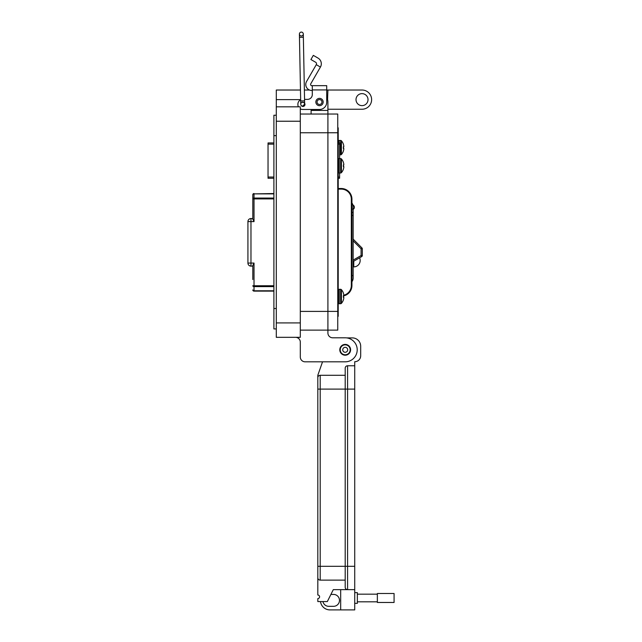 <?xml version="1.0" encoding="UTF-8"?>
<svg xmlns="http://www.w3.org/2000/svg" width="642" height="642" viewBox="0 0 642 642"><rect width="100%" height="100%" fill="white"/><g stroke="black" fill="none" stroke-linecap="round" stroke-linejoin="round"><path stroke-width="0.96" d="M337.756 127.83L338.206 127.83L338.206 316.321L337.756 316.321M359.592 257.819A6.404 6.404 0 0 1 353.766 266.887L353.156 266.887M252.804 266.125L250.974 266.125A3.049 3.049 0 0 1 247.924 263.076L247.924 221.594A3.049 3.049 0 0 1 250.974 218.545L252.804 218.545L252.804 194.751L252.804 198.916L254.023 198.916L254.023 221.594L252.804 219.155L252.804 198.916A1.22 0.867 180 0 1 254.023 198.057L273.893 198.057M249.497 265.74L250.974 266.125A3.049 3.049 0 0 1 247.924 263.076L254.023 263.076L254.023 285.746L273.893 285.746M351.936 209.083L353.156 209.083L353.156 206.644A6.099 6.099 0 0 0 351.936 202.984A6.099 6.099 0 0 1 353.156 206.644L353.156 278.018L353.156 275.578L351.936 275.578M351.936 215.182L353.156 215.487L353.156 212.438L353.156 215.487L353.156 212.438L351.936 212.743M338.206 188.499L341.255 188.499A10.673 10.673 0 0 1 351.936 199.172L351.936 285.489A10.673 10.673 0 0 1 343.39 295.954A10.673 10.673 0 0 0 351.936 285.489L351.326 285.489L351.326 199.172A10.063 10.063 0 0 0 341.255 189.109L338.206 189.109M353.156 239.843L353.509 239.49L361.944 247.924A1.22 1.22 0 0 1 362.305 248.783A1.22 1.22 0 0 0 361.944 247.924L361.085 248.783L362.305 248.783L362.305 255.548A1.22 1.22 0 0 1 361.695 256.599L353.156 261.535M353.156 260.122L361.085 255.548L361.695 256.599A1.22 1.22 0 0 0 362.305 255.548L361.085 255.548L361.085 248.783L353.156 240.854M353.509 239.49A1.22 1.22 0 0 1 353.156 238.623A1.22 1.22 0 0 0 353.509 239.49M252.804 279.543L252.804 265.515L254.023 263.076M273.893 291.131L254.023 291.131A1.22 1.22 0 0 1 252.804 289.911A1.22 0.867 180 0 0 254.023 290.778L273.893 290.778M273.893 193.884L254.023 193.884L273.893 193.531M353.156 278.018A6.099 6.099 0 0 1 351.936 281.678M351.936 212.438L353.156 212.438L353.156 215.487L351.936 215.487M353.766 266.887A6.404 6.404 0 0 0 360.17 260.483A6.404 6.404 0 0 1 353.766 266.887L353.766 261.182M273.893 286.613L254.023 286.613A1.22 0.867 180 0 1 252.804 285.746L254.023 285.746L254.023 291.131M254.023 193.531A1.22 1.22 0 0 0 252.804 194.751A1.22 1.22 0 0 1 254.023 193.531A1.22 1.22 0 0 0 252.804 194.751A1.22 0.867 180 0 1 254.023 193.884L254.023 198.916L273.893 198.916M338.206 142.941L339.602 142.941L339.602 158.582M339.602 172.995L339.602 178.251L338.206 178.251M268.035 142.941L273.893 142.941L268.035 142.941L268.035 144.145L273.893 144.145M273.893 177.048L268.035 177.048L268.035 178.251L273.893 178.251M268.035 177.048L268.035 144.145M312.301 90.466L311.771 90.466A6.003 6.003 0 0 1 306.571 81.462L316.273 64.665L320.43 67.065A6.572 6.572 0 0 0 318.023 58.085L313.32 55.373L310.921 59.529L315.623 62.242A1.766 1.766 0 0 1 316.273 64.665M320.43 67.065L310.736 83.861A1.204 1.204 0 0 0 311.771 85.659L312.301 85.659L312.301 94.583A4.799 4.799 0 0 1 307.502 99.382A4.799 4.799 0 0 0 312.301 94.583M315.848 102.022A3.659 3.659 0 0 1 319.507 98.362A3.659 3.659 0 0 1 323.167 102.022A3.659 3.659 0 0 1 319.507 105.681A3.659 3.659 0 0 1 315.848 102.022M302.655 102.407A2.038 2.038 0 0 1 303.883 102.616M304.621 103.266A2.038 2.038 0 0 1 303.345 106.428A2.038 2.038 0 0 1 301.066 105.224M326.714 85.659L312.301 85.659L326.714 85.659L326.714 102.263A7.206 7.206 0 0 1 319.507 109.469L302.703 109.469L311.105 109.469L311.105 114.035M326.714 91.686L326.714 97.688A8.402 8.402 0 0 1 327.91 102.022L327.91 330.124L337.756 330.124L337.756 311.394L327.91 311.394L327.91 114.035L337.756 114.035L337.756 311.394M307.502 99.382L304.549 99.382L307.502 99.382M300.665 99.839A4.799 4.799 0 0 0 297.896 104.181L297.896 104.662A4.799 4.799 0 0 0 298.418 106.829L276.293 106.829L276.293 337.323L300.304 337.323L300.304 106.829L276.293 106.829L276.293 90.024L300.472 90.024M300.304 108.827A4.799 4.799 0 0 0 302.703 109.469M297.896 104.662L297.896 104.181M350.163 349.81A4.959 4.959 0 0 1 345.203 354.777A4.959 4.959 0 0 1 340.236 349.81A4.959 4.959 0 0 1 345.203 344.85A4.959 4.959 0 0 1 350.163 349.81M347.683 349.81A2.48 2.48 0 0 1 345.203 352.289A2.48 2.48 0 0 1 342.724 349.81A2.48 2.48 0 0 1 345.203 347.33A2.48 2.48 0 0 1 347.683 349.81M321.947 102.022A2.44 2.44 0 0 1 319.507 104.461A2.44 2.44 0 0 1 317.068 102.022A2.44 2.44 0 0 1 319.507 99.582A2.44 2.44 0 0 1 321.947 102.022M301.315 32.1A1.95 1.95 0 0 1 303.305 34.01A1.95 1.95 0 0 1 301.355 35.992A1.95 1.95 0 0 1 299.405 34.082A1.95 1.95 0 0 1 301.355 32.1A1.95 1.95 0 0 1 303.305 34.01A1.95 1.95 0 0 1 301.355 35.992A1.95 1.95 0 0 1 299.405 34.082L300.681 100.946L304.581 100.874L304.637 104.116L302.727 106.107A1.95 1.95 0 0 0 304.637 104.116A1.95 1.95 0 0 0 302.655 102.206A1.95 1.95 0 0 0 300.745 104.189A1.95 1.95 0 0 0 302.727 106.107A1.95 1.95 0 0 0 304.637 104.116A1.95 1.95 0 0 0 302.695 102.206M299.469 37.332L303.361 37.26L304.581 100.874M345.203 344.449A5.361 5.361 0 0 1 350.556 349.81A5.361 5.361 0 0 1 345.203 355.17A5.361 5.361 0 0 1 339.843 349.81A5.361 5.361 0 0 1 345.203 344.449M354.729 592.63L357.345 592.63L357.345 603.352L354.729 603.352M340.677 589.653L340.677 609.9L354.729 609.9L354.729 589.653L333.294 589.653L327.34 601.562L317.814 601.562L317.814 598.585A1.79 1.79 0 0 0 319.596 596.803A1.79 1.79 0 0 0 317.814 595.014L317.814 577.744A2.383 2.383 0 0 0 320.189 580.127L320.189 566.316L317.814 566.316L317.814 577.744L317.814 377.681A2.383 2.383 0 0 1 320.189 375.297L345.203 375.297L345.203 368.155A2.383 2.383 0 0 1 347.579 365.771L354.729 365.771L354.729 566.316L347.579 566.316L347.579 365.771A2.383 2.383 0 0 0 345.203 368.155L345.203 389.108L345.203 375.297L320.189 375.297A2.383 2.383 0 0 0 317.814 377.681L317.814 375.297L322.533 361.815L317.814 375.297M320.189 580.127L345.203 580.127L345.203 587.269L345.203 389.108L354.729 389.108M346.72 337.901L352.346 337.901A8.338 8.338 0 0 1 360.684 346.239L360.684 355.764A5.955 5.955 0 0 1 354.729 361.719L354.729 365.771M345.203 580.127L345.203 566.316L347.579 566.316L347.579 589.653A2.383 2.383 0 0 1 345.203 587.269M354.729 589.653L354.729 566.316M322.934 601.562A5.955 5.955 0 0 0 328.768 606.329L333.527 606.329A5.955 5.955 0 0 0 339.482 600.374A5.955 5.955 0 0 0 333.527 594.42L330.911 594.42M340.677 609.9L329.956 609.9A9.526 9.526 0 0 1 320.502 601.562M357.345 601.811L377.36 601.811M357.345 594.171L377.36 594.171M377.36 602.477L377.36 593.505L394.076 593.505L394.076 602.477L377.36 602.477M368.018 99.63A6.003 6.003 0 0 0 362.016 93.628A6.003 6.003 0 0 0 356.013 99.63A6.003 6.003 0 0 0 362.016 105.633A6.003 6.003 0 0 0 368.018 99.63M327.564 99.622L327.91 90.024L362.016 90.024A9.606 9.606 0 0 1 371.622 99.63A9.606 9.606 0 0 1 362.016 109.236L327.91 109.236M339.795 349.81A5.401 5.401 0 0 1 345.203 344.409A5.401 5.401 0 0 1 350.604 349.81A5.401 5.401 0 0 1 345.203 355.211A5.401 5.401 0 0 1 339.795 349.81M327.91 90.024L326.714 90.024M309.516 90.024L304.372 90.024M282.392 106.829L276.293 106.829L282.392 106.829M276.293 328.921L273.893 328.921L273.893 115.231L276.293 115.231M295.497 337.323A4.799 4.799 0 0 1 300.304 342.13L300.304 357.016A4.799 4.799 0 0 0 305.102 361.815L345.203 361.815A12.005 12.005 0 0 0 357.209 349.81A12.005 12.005 0 0 0 345.203 337.804L332.716 337.804A4.799 4.799 0 0 1 327.91 333.005L327.91 311.402L300.304 311.402M300.304 114.035L327.91 114.035M305.102 361.815L322.533 361.815M345.203 337.804L332.716 337.804A4.799 4.799 0 0 1 327.91 333.005M327.91 330.124L300.304 330.124L327.91 330.124M300.304 342.13L300.304 357.016M343.39 144.201L343.39 144.201A10.449 10.449 0 0 0 341.416 140.799L341.416 154.489A10.449 10.449 0 0 0 343.39 151.095L343.39 150.966A10.449 10.408 90 0 0 343.775 149.442A10.424 9.598 12.9 0 0 343.831 148.84A10.424 3.972 5.4 0 0 343.775 148.591L343.39 146.737L343.39 148.559M341.416 140.799A1.035 1.035 0 0 0 340.629 140.438L340.629 154.85A1.035 1.035 0 0 0 341.416 154.489M338.206 141.481A1.035 1.035 0 0 1 339.249 140.438L339.249 142.941M343.39 144.322A10.449 10.408 90 0 1 343.775 145.846A10.424 9.598 167.1 0 1 343.831 146.448A10.424 3.972 174.6 0 1 343.775 146.705L343.39 146.737M343.39 162.346L343.39 162.346A10.449 10.449 0 0 0 341.416 158.943L341.416 172.634A10.449 10.449 0 0 0 343.39 169.239L343.39 169.111A10.449 10.408 90 0 0 343.775 167.586A10.424 9.598 12.9 0 0 343.831 166.984A10.424 3.972 5.4 0 0 343.775 166.735L343.39 164.882L343.39 166.703M341.416 158.943A1.035 1.035 0 0 0 340.629 158.582L340.629 172.995A1.035 1.035 0 0 0 341.416 172.634M338.206 171.96A1.035 1.035 0 0 0 339.249 172.995L339.249 158.582A1.035 1.035 0 0 0 338.206 159.625M343.39 162.466A10.449 10.408 90 0 1 343.775 163.991A10.424 9.598 167.1 0 1 343.831 164.593A10.424 3.972 174.6 0 1 343.775 164.85L343.39 164.882M343.39 293.065L343.39 293.065A10.449 10.449 0 0 0 341.416 289.662L341.416 303.353A10.449 10.449 0 0 0 343.39 299.958L343.39 299.83A10.449 10.408 90 0 0 343.775 298.305A10.424 9.598 12.9 0 0 343.831 297.703A10.424 3.972 5.4 0 0 343.775 297.455L343.39 295.601L343.39 297.423M341.416 289.662A1.035 1.035 0 0 0 340.629 289.301L340.629 303.714A1.035 1.035 0 0 0 341.416 303.353M338.206 302.679A1.035 1.035 0 0 0 339.249 303.714L339.249 289.301A1.035 1.035 0 0 0 338.206 290.344M343.39 293.185A10.449 10.408 90 0 1 343.775 294.71A10.424 9.598 167.1 0 1 343.831 295.312A10.424 3.972 174.6 0 1 343.775 295.569L343.39 295.601M338.206 138.824L337.756 138.824M338.206 305.327L337.756 305.327M353.156 206.644A6.099 6.099 0 0 0 351.936 202.984M254.023 221.594L250.974 221.594L250.974 266.125M343.831 295.224A10.063 10.063 0 0 0 351.326 285.489M341.255 189.109L341.255 188.499A10.673 10.673 0 0 1 351.936 199.172L351.326 199.172M247.924 221.594A3.049 3.049 0 0 1 250.974 218.545L250.974 221.594L247.924 221.594M338.206 144.145L339.602 144.145M339.602 177.048L338.206 177.048M312.301 89.928L326.714 89.928M337.756 132.758L300.304 132.766M301.355 32.1A1.95 1.95 0 0 1 303.305 34.01A1.95 1.95 0 0 0 301.355 32.1M317.814 389.108L320.189 389.108L320.189 375.297M345.203 566.316L320.189 566.316L320.189 389.108L345.203 389.108M276.293 121.234L300.304 121.234M300.657 99.622L276.293 99.622M300.304 322.918L276.293 322.918M273.893 135.639L276.293 135.639M273.893 308.513L276.293 308.513M311.105 110.432L327.91 110.424M353.156 209.372A2.44 2.44 0 0 0 352.94 205.031M300.681 100.946L300.745 104.189M303.361 37.26L303.305 34.01M300.304 337.323L276.293 337.323M340.629 154.85L339.602 154.85M340.629 140.438L339.249 140.438M340.629 172.995L339.249 172.995M340.629 158.582L339.249 158.582M340.629 303.714L339.249 303.714M340.629 289.301L339.249 289.301"/></g></svg>
